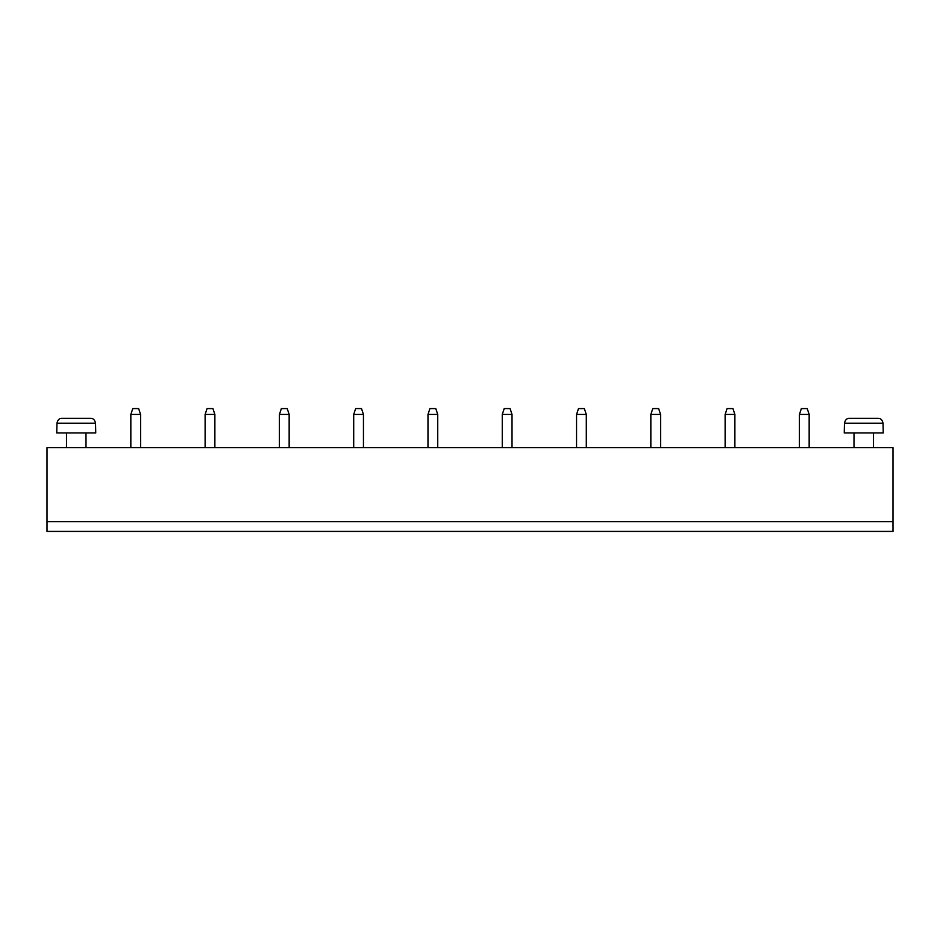 <?xml version="1.0" encoding="UTF-8"?>
<svg xmlns="http://www.w3.org/2000/svg" width="940" height="940" viewBox="0 0 940 940"><rect width="100%" height="100%" fill="white"/><g stroke="black" fill="none" stroke-linecap="round" stroke-linejoin="round"><path stroke-width="1.41" d="M47 521.665L893 521.665L893 447.581L47 447.581L47 531.417L893 531.417L893 521.665M512.018 447.581L512.018 414.434L502.265 414.434L502.265 447.581M576.549 447.581L576.549 414.434L586.302 414.434L586.302 447.581M650.844 447.581L650.844 414.434L660.585 414.434L660.585 447.581M799.411 447.581L799.411 414.434L809.164 414.434L809.164 447.581M725.128 447.581L725.128 414.434L734.88 414.434L734.88 447.581M873.507 432.952L873.507 447.581M427.982 447.581L427.982 414.434L437.735 414.434L437.735 447.581M363.451 447.581L363.451 414.434L353.698 414.434L353.698 447.581M289.156 447.581L289.156 414.434L279.415 414.434L279.415 447.581M205.12 447.581L205.12 414.434L214.872 414.434L214.872 447.581M130.836 447.581L130.836 414.434L140.589 414.434L140.589 447.581M85.998 432.952L85.998 447.581M502.265 414.434L504.216 408.583L510.068 408.583L512.018 414.434M586.302 414.434L584.351 408.583L578.5 408.583L576.549 414.434M660.585 414.434L658.635 408.583L652.795 408.583L650.844 414.434M809.164 414.434L807.213 408.583L801.362 408.583L799.411 414.434M734.88 414.434L732.93 408.583L727.078 408.583L725.128 414.434M883.248 432.952L844.261 432.952L844.473 423.212C845.189 419.851 846.834 418.218 849.431 418.335L878.077 418.335C880.663 418.218 882.319 419.851 883.036 423.212L883.248 432.952M437.735 414.434L435.784 408.583L429.933 408.583L427.982 414.434M353.698 414.434L355.649 408.583L361.501 408.583L363.451 414.434M279.415 414.434L281.365 408.583L287.205 408.583L289.156 414.434M214.872 414.434L212.922 408.583L207.07 408.583L205.12 414.434M140.589 414.434L138.638 408.583L132.787 408.583L130.836 414.434M95.739 432.952L56.752 432.952L56.964 423.212C57.681 419.851 59.338 418.218 61.923 418.335L90.569 418.335C93.166 418.218 94.811 419.851 95.528 423.212L95.739 432.952M883.036 423.212L844.473 423.212M95.528 423.212L56.964 423.212M854.002 447.581L854.002 432.952M66.493 447.581L66.493 432.952"/></g></svg>
